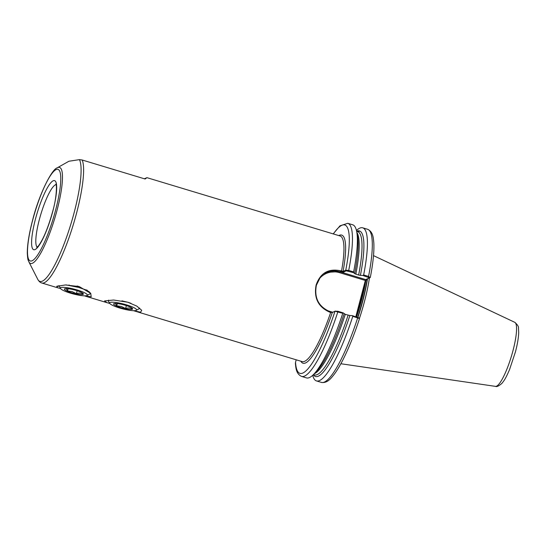 <?xml version="1.0" encoding="UTF-8"?>
<svg xmlns="http://www.w3.org/2000/svg" width="546" height="546" viewBox="0 0 546 546"><rect width="100%" height="100%" fill="white"/><g stroke="black" fill="none" stroke-linecap="round" stroke-linejoin="round"><path stroke-width="0.82" d="M60.497 288.506L57.535 287.749L56.695 286.302L65.506 284.951L79.293 286.602L90.725 293.359L91.209 296.806L84.316 295.83M133.517 310.688L140.636 312.203L141.707 310.292L136.78 306.094L127.88 302.245L113.588 300.02L104.525 300.935L106.955 302.668L109.773 303.46M356.634 231.251A76.031 15.356 106.8 0 1 360.408 275.355L358.633 275.048A74.843 15.117 -73.2 0 0 358.026 231.784L359.193 231.299M356.77 231.415L358.026 231.784C359.773 231.32 359.452 231.231 357.057 231.518M326.242 272.584A21.076 20.311 -115.2 0 1 339.987 271.806L365.738 279.579L369.465 277.832L362.906 275.498L360.408 275.355M296.191 359.807L295.529 362.319A77.505 15.657 -73.2 0 0 334.991 311.22L337.865 311.268L343.195 312.878L342.758 313.288L334.991 311.22L332.309 312.483L329.975 312.278C318.325 307.2 313.704 298.123 316.114 285.032C320.311 272.932 328.555 268.195 340.847 270.83L343.072 271.458L345.755 270.195L348.71 270.434A79.969 16.155 106.8 0 0 347.782 223.307L352.682 224.788A79.969 16.155 106.8 0 1 356.681 231.504A79.969 16.155 106.8 0 1 353.617 271.915L353.726 272.727L346.266 270.823L343.584 272.085L340.527 271.553L326.685 272.365L320.215 277.505L316.387 285.244C314.059 297.918 318.591 306.736 329.996 311.698L333.046 312.23M362.906 275.498L363.65 274.945L368.55 276.426L370.208 277.58L366.482 279.327L365.854 280.692L356.367 316.851M359.432 318.441A57.46 11.609 -73.2 0 0 364.557 301.18A57.46 11.609 -73.2 0 0 369.43 277.941M57.228 167.834C51.761 169.151 38.786 194.956 32.467 220.693C28.979 234.104 27.259 245.011 27.3 253.405C27.873 261.725 28.276 259.828 28.849 261.827A50.171 10.135 106.8 0 0 57.18 209.739A50.171 10.135 106.8 0 0 57.228 167.834L68.905 161.247L79.423 159.63L82.2 160.005L145.134 179.013L146.935 177.662L144.342 178.774M59.057 285.763L57.972 286.534L58.06 285.865M356.681 231.504L357.48 235.592A76.031 15.356 106.8 0 1 357.582 254.224A76.031 15.356 106.8 0 1 354.641 273.614L358.633 275.048M342.758 313.288A79.969 16.155 106.8 0 1 313.506 374.515A79.969 16.155 106.8 0 1 306.456 377.9L301.556 376.419A79.969 16.155 106.8 0 0 337.858 311.807L337.865 311.268M316.489 380.924L321.396 382.405C327.423 383.408 331.163 378.214 334.521 373.921C337.346 370.038 340.295 365.062 343.352 358.988C349.058 347.59 354.443 334.118 359.507 318.571L352.798 316.318A79.969 16.155 106.8 0 1 316.489 380.924A79.969 16.155 106.8 0 1 312.721 375.273M352.798 316.318L352.375 315.649L358.934 317.977M313.322 374.699A76.031 15.356 106.8 0 0 349.877 315.506L352.375 315.649M343.195 312.878L345.284 314.353L349.877 315.506M344.11 313.766A76.031 15.356 106.8 0 1 326.829 356.094A76.031 15.356 106.8 0 1 316.434 371.553L313.506 374.515M295.529 362.319L295.4 363.452C295.864 367.397 295.864 373.73 301.556 376.419M359.507 318.571L358.968 317.84M356.449 230.446A79.969 16.155 106.8 0 1 362.721 227.819A79.969 16.155 106.8 0 1 363.65 274.945M354.641 273.614L353.726 272.727M368.236 277.109L368.55 276.426A79.969 16.155 -73.2 0 0 367.622 229.3C373.225 231.866 373.375 238.206 373.826 242.97C374.263 251.645 373.089 263.138 370.297 277.457L369.465 277.832M348.396 271.116L348.71 270.434L353.617 271.915M300.846 361.213A66.926 13.52 106.8 0 0 332.309 312.483L332.18 312.558M334.991 311.22L335.415 311.077M355.828 316.694L365.335 280.453L339.585 272.679A20.257 19.52 64.8 0 0 319.11 279.04M323.935 308.606A20.257 19.52 64.8 0 0 329.463 311.261L332.773 312.264M366.482 279.327L365.335 280.453L365.854 280.692M361.923 295.673L361.404 295.434M359.657 304.299L359.145 304.054M338.779 235.579A66.926 13.52 106.8 0 1 343.072 271.458L343.584 272.085M333.347 233.941A77.505 15.657 -73.2 0 1 345.755 270.195L346.266 270.823M131.49 307.726L132.036 308.92C130.139 307.869 127.996 307.732 125.607 308.51L121.355 306.47L116.728 305.828C116.155 304.156 115.336 303.399 114.278 303.556M125.484 305.323A9.842 1.72 14.7 0 1 132.296 308.306A9.842 1.72 14.7 0 1 120.721 307.562A9.842 1.72 14.7 0 1 114.175 303.556A9.842 1.72 14.7 0 1 125.484 305.323M126.474 304.859A13.943 2.437 -165.3 0 0 109.719 303.378A13.943 2.437 -165.3 0 0 119.731 308.026A13.943 2.437 -165.3 0 0 136.261 310.34A13.943 2.437 -165.3 0 0 126.474 304.859M109.719 303.378L108.429 301.255L108.627 300.143M121.942 300.846L127.682 302.231A16.4 2.873 14.7 0 1 131.006 303.317M128.931 302.58L127.682 302.231M139.592 308.053A16.4 2.873 14.7 0 1 139.585 308.258A16.4 2.873 14.7 0 1 139.203 308.688L136.261 310.34M117.329 303.562L116.728 305.828M126.372 305.603L125.607 308.51M82.275 292.868L82.821 294.055C80.924 293.004 78.781 292.868 76.392 293.652L72.14 291.612L67.513 290.97C66.94 289.298 66.121 288.541 65.063 288.697M76.269 290.465A9.842 1.72 14.7 0 1 83.081 293.448A9.842 1.72 14.7 0 1 71.506 292.697A9.842 1.72 14.7 0 1 64.96 288.691A9.842 1.72 14.7 0 1 76.269 290.465M77.259 290.001A13.943 2.437 -165.3 0 0 60.504 288.52A13.943 2.437 -165.3 0 0 70.516 293.168A13.943 2.437 -165.3 0 0 87.046 295.482A13.943 2.437 -165.3 0 0 77.259 290.001M60.504 288.52L59.098 285.64M66.237 284.93L78.467 287.373A16.4 2.873 14.7 0 1 89.537 292.096M87.401 290.397L78.467 287.373M90.158 292.717A16.4 2.873 14.7 0 1 90.37 293.4M86.384 289.96L86.828 290.015M78.44 286.357L77.061 286.008M69.089 284.957L69.001 285.299M68.114 288.704L67.513 290.97M77.157 290.745L76.392 293.652M340.847 270.83L339.585 272.679M56.095 184.637A32.808 6.627 -73.2 0 0 39.278 219.82A32.808 6.627 -73.2 0 0 37.203 247.201M35.408 219.26A36.091 7.289 106.8 0 1 53.153 180.794A36.091 7.289 106.8 0 1 52.866 211.063A36.091 7.289 106.8 0 1 35.121 249.529A36.091 7.289 106.8 0 1 35.408 219.26M55.712 209.725A47.85 9.664 -73.2 0 0 56.095 169.588A47.85 9.664 -73.2 0 0 32.562 220.598A47.85 9.664 -73.2 0 0 32.187 260.735A47.85 9.664 -73.2 0 0 55.712 209.725M513.028 350.491A33.463 6.757 -73.2 0 0 514.796 322.331C517.588 324.768 518.816 326.747 518.482 328.262L518.7 332.412C518.543 337.681 517.465 344.151 515.458 351.822L509.568 369.54C505.685 378.569 504.129 380.664 501.794 383.483C498.771 386.063 496.662 387.025 495.461 386.37A33.463 6.757 -73.2 0 0 513.028 350.491M365.745 281.101A56.968 11.507 106.8 0 1 361.52 300.355A56.968 11.507 106.8 0 1 356.613 316.926M367.506 278.849A56.996 11.514 106.8 0 1 357.937 317.335M321.396 382.405A79.969 16.155 -73.2 0 0 357.698 317.799L357.705 317.26A56.968 11.507 -73.2 0 0 367.226 278.979M82.2 160.005A65.616 13.254 106.8 0 1 76.665 212.735A65.616 13.254 106.8 0 1 41.83 283.005C40.288 282.63 38.93 281.402 37.756 279.32A64.653 13.063 -73.2 0 0 74.256 212.189A64.653 13.063 -73.2 0 0 79.423 159.63M341.216 271.758L341.543 271.041A65.616 13.254 -73.2 0 0 340.097 235.981L146.935 177.662M134.104 310.865L302.163 361.609A65.616 13.254 -73.2 0 0 330.664 312.489L330.685 311.909M356.866 232.425A74.843 15.117 106.8 0 1 355.821 274.201M313.384 374.638L314.36 374.931A74.843 15.117 -73.2 0 0 348.102 315.199M345.284 314.353A74.843 15.117 106.8 0 1 314.162 373.846M329.975 312.278L329.996 311.698M55.917 184.179C56.409 182.071 57.562 194.608 52.771 211.159C48.239 227.45 43.475 239.005 38.486 245.837L36.8 247.488M514.796 322.331L373.505 255.624M41.83 283.005L57.535 287.749M85.087 296.069L106.955 302.668M28.849 261.827L37.756 279.32M357.698 252.989L357.582 254.224M326.269 357.125L326.829 356.094M347.782 223.307L339.994 225.812L333.183 233.893M362.721 227.819L367.622 229.3M495.461 386.37L340.861 363.738M87.046 295.482L89.988 293.83"/></g></svg>
